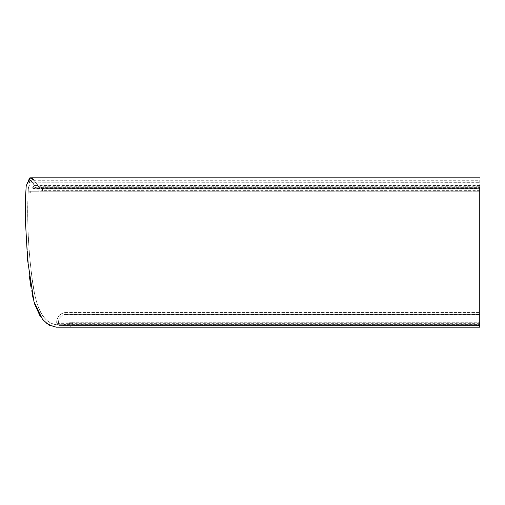 <?xml version="1.0" encoding="UTF-8"?>
<svg xmlns="http://www.w3.org/2000/svg" width="505" height="505" viewBox="0 0 505 505"><rect width="100%" height="100%" fill="white"/><g stroke="black" fill="none" stroke-linecap="round" stroke-linejoin="round"><path stroke-width="0.38" stroke-dasharray="2.52 1.89" d="M29.65 192.834L28.154 192.834L29.65 192.834C30.603 192.304 30.603 191.767 29.65 191.231A0.802 0.802 0 0 1 30.451 192.033A0.802 0.802 0 0 1 29.65 192.834L28.154 192.834C27.308 208.584 27.573 226.417 28.943 246.333C29.808 260.877 31.556 275.882 34.188 291.353C36.707 304.673 41.151 322.266 56.364 324.728L57.437 324.728A9.399 9.399 0 0 1 57.172 323.333L56.68 322.266C57.115 316.976 59.918 313.738 65.094 312.538L65.675 312.904L479.75 312.904L479.75 312.538L479.75 324.728L479.75 187.077L28.507 187.077L28.217 191.231L29.65 191.231C30.603 191.767 30.603 192.304 29.65 192.834L28.154 192.834C27.119 217.655 27.977 242.324 30.723 266.842C33.185 289.087 36.511 322.064 56.364 324.728L479.75 324.728L57.437 324.728L57.172 323.333L479.75 323.333M72.815 322.266L69.823 322.266L72.815 322.266A6.306 6.306 0 0 1 72.518 324.178L72.815 322.266L479.75 322.266L69.823 322.266L72.815 322.266L72.518 324.178L71.798 324.677L72.108 325.163L479.75 325.163L479.75 322.266L479.75 325.58L479.75 312.904L65.675 312.904L65.82 314.344L65.177 314.375C61.061 315.398 58.833 318.036 58.498 322.266L59.218 325.58L479.75 325.58L479.75 324.298L479.75 325.58L59.218 325.58L58.498 322.266A8.011 8.011 0 0 0 59.218 325.58L63.415 325.58L64.697 324.298L479.75 324.298L65.871 324.298L66.029 325.58L66.508 325.58L66.029 325.58L65.871 324.298L66.029 325.58M33.993 180.272L40.046 188.068A0.322 0.322 0 0 0 40.501 188.068L41.631 187.387L42.376 188.138L42.155 190.966L39.466 190.966L35.811 187.229L34.334 188.706L33.204 188.706L32.591 187.759L34.517 185.505L30.559 180.272L29.303 182.766L479.75 182.766L479.75 180.272L30.559 180.272M479.75 187.077L479.75 177.817M479.75 185.505L34.517 185.505C31.43 179.862 29.694 178.953 29.303 182.766L479.75 182.69M479.75 191.231L28.217 191.231L28.507 187.077L28.217 191.231L479.75 191.231M65.17 312.538L479.75 312.538L65.094 312.538L65.675 312.904L65.82 314.344L65.177 314.369A8.011 8.011 0 0 0 58.498 322.266C58.833 318.036 61.061 315.398 65.177 314.369L65.82 314.344A0.322 0.322 0 0 1 65.511 314.691A0.322 0.322 0 0 1 65.177 314.375L479.75 314.375L65.177 314.369M72.108 325.163A6.306 6.306 0 0 1 71.659 325.902L72.108 325.163L71.798 324.677A0.537 0.537 0 0 0 72.108 325.163L71.659 325.902L70.252 325.902L70.252 327.183L479.75 327.183L479.75 325.163M42.155 190.966L39.466 190.966L42.471 190.644L42.471 188.365L41.631 187.387L479.75 187.387L41.176 187.387A0.322 0.322 0 0 1 41.631 187.387L40.501 188.068L41.631 187.387L42.376 188.138A0.322 0.322 0 0 1 42.471 188.365L42.471 190.644A0.322 0.322 0 0 1 42.155 190.966L479.75 190.966L39.466 190.966L35.811 187.229L479.75 187.229M70.252 327.183L56.364 327.183L70.252 327.183L70.252 325.902L71.659 325.902L70.252 325.902L70.252 327.183L56.364 327.183L46.529 323.415L40.021 315.972M34.517 185.505L32.591 187.759A0.802 0.802 0 0 1 32.825 187.197L34.517 185.505C33.109 183.637 30.35 177.337 29.303 182.766A0.802 0.802 0 0 1 30.344 183.889L29.303 182.766L30.344 183.889L28.507 187.077M34.334 188.706L32.825 188.327A0.802 0.802 0 0 1 32.591 187.759L33.204 188.706L34.334 188.706A0.802 0.802 0 0 1 33.204 188.706L479.75 188.706L34.334 188.706L35.811 187.229L34.334 188.706M69.823 322.266C69.614 324.267 68.51 325.372 66.508 325.58C68.51 325.372 69.614 324.267 69.823 322.266A3.314 3.314 0 0 1 66.508 325.58M479.75 324.147L72.518 324.178A0.537 0.537 0 0 0 71.798 324.677L72.518 324.178L479.75 324.178M71.659 325.902L70.252 325.902M64.697 324.298L63.415 325.58L64.697 324.298L65.871 324.298M40.501 188.068L38.733 186.755L40.046 188.068L479.75 188.068L40.501 188.068M56.68 322.266A9.829 9.829 0 0 1 65.094 312.538C59.918 313.738 57.115 316.976 56.68 322.266L56.699 322.834A9.829 9.829 0 0 1 56.68 322.266M57.172 323.333A0.537 0.537 0 0 1 56.699 322.834L57.437 324.728L56.364 324.728L57.437 324.728M29.65 191.231L28.217 191.231M63.415 325.58L59.218 325.58M34.719 304.275L33.096 298.253M32.017 293.096L30.975 287.257M29.322 276.033L25.319 222.989M29.593 177.994L31.657 178.038M33.254 179.307L38.733 186.755L33.589 179.723M65.094 312.538A0.537 0.537 0 0 1 65.675 312.904A9.399 9.399 0 0 1 65.694 312.904L65.094 312.538M56.364 324.728C36.474 322.083 33.153 288.854 30.717 266.741C27.971 242.255 27.119 217.623 28.154 192.834M35.811 187.229L39.466 190.966M32.68 178.707L30.464 177.817M479.75 314.344L65.82 314.344L65.694 312.904M32.825 187.197L479.75 187.197M36.998 188.498L479.75 188.498M38.733 186.755L479.75 186.755M32.825 188.327L479.75 188.327M30.344 183.889L479.75 183.889M42.471 188.365L479.75 188.365M479.75 190.644L42.471 190.644M479.75 188.138L42.376 188.138M56.699 322.834L479.75 322.834M33.772 188.939L479.75 188.939M65.499 314.691L479.75 314.691M41.404 187.298L479.75 187.298M479.75 188.163L40.274 188.163"/><path stroke-width="0.76" d="M479.75 186.755L479.75 327.183L56.364 327.183L48.909 325.062L42.489 319.356L33.986 301.769L27.605 260.144L25.25 217.535L25.572 196.148L26.247 185.505L30.534 177.817L33.993 180.272M40.021 315.972L34.719 304.275M33.096 298.253L32.017 293.096M30.975 287.257L29.322 276.033M25.319 222.989L25.42 201.141L26.153 186.137L29.593 177.994M31.657 178.038L32.307 178.398M32.61 178.644L33.254 179.307M33.589 179.723L32.68 178.707M30.464 177.817L26.216 185.739L25.566 196.401L25.25 217.781L27.623 260.359L34.062 302.053L42.572 319.457L48.966 325.094L56.364 327.183M30.534 177.817L479.75 177.817"/></g></svg>
